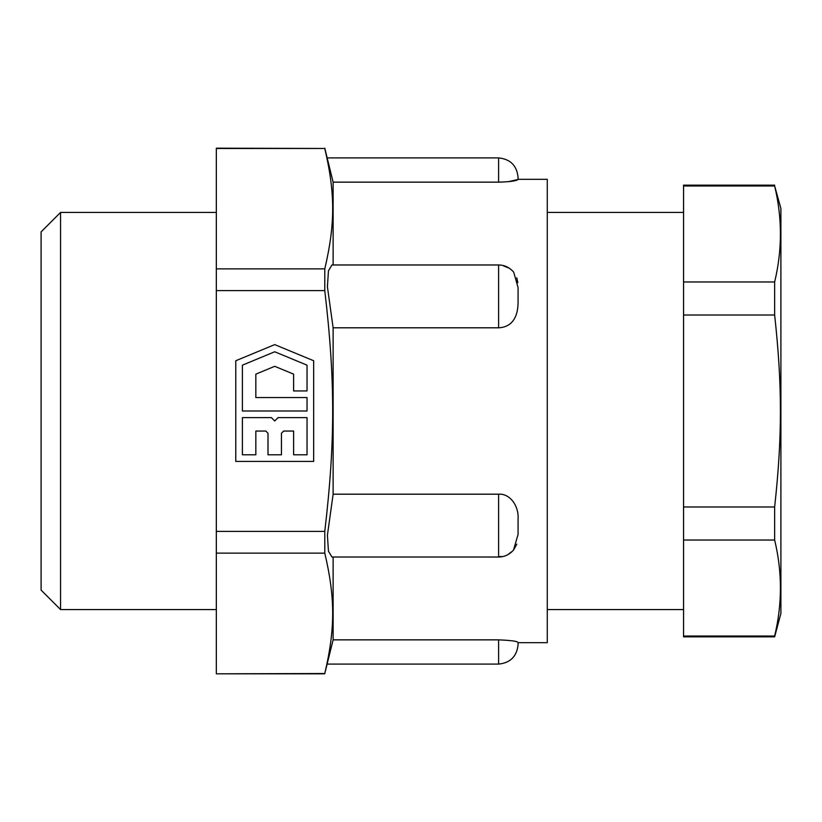 <?xml version="1.0" encoding="UTF-8"?>
<svg xmlns="http://www.w3.org/2000/svg" width="822" height="822" viewBox="0 0 822 822"><rect width="100%" height="100%" fill="white"/><g stroke="black" fill="none" stroke-linecap="round" stroke-linejoin="round"><path stroke-width="1.23" d="M307.038 411L242.408 411L242.408 365.163L274.723 351.775L307.038 365.163L307.038 390.943L293.608 390.943L293.608 374.144L274.723 366.314L255.837 374.144L255.837 397.571L307.038 397.571L307.038 411M307.038 417.617L307.038 454.802L293.608 454.802L293.608 431.057L283.641 431.057L281.443 433.256L281.443 454.802L268.003 454.802L268.003 433.256L265.804 431.057L255.837 431.057L255.837 454.802L242.408 454.802L242.408 417.617L271.373 417.617L274.723 420.967L278.072 417.617L307.038 417.617M235.78 360.745L274.723 344.613L313.655 360.745L313.655 461.419L235.78 461.419L235.78 360.745M324.782 290.598L216.32 290.598L216.32 531.402L324.782 531.402C335.304 441.496 335.304 380.504 324.782 290.598L324.782 268.876C335.304 223.933 335.304 193.427 324.782 148.474L216.32 148.176L216.32 268.876L324.782 268.876M498.605 639.855L498.605 664.094C510.39 662.892 516.884 656.408 518.076 644.623L518.076 642.506C517.593 641.263 511.099 640.379 498.605 639.855L333.126 639.855L324.782 673.526C335.304 628.573 335.304 598.067 324.782 553.124L216.32 553.124L216.32 531.402M324.782 553.124L324.782 531.402M333.126 639.855L333.126 557.018M333.126 494.197L327.413 535.225L328.451 551.202L331.954 557.008L498.605 557.018L498.605 494.197L333.126 494.197L333.126 327.803L498.605 327.803C508.571 327.392 517.696 321.31 518.076 302.886L518.076 287.608L513.699 272.154C509.537 267.417 504.513 265.023 498.605 264.982L498.605 327.803M498.605 264.982L331.954 264.982L328.451 270.798L327.413 286.775L333.126 327.803M333.126 264.982L333.126 182.145L498.605 182.145C509.887 181.837 516.38 180.953 518.076 179.494L508.181 181.703M324.782 148.176L333.126 182.145M324.782 673.824L216.32 673.824L324.782 673.526M216.32 553.124L216.32 673.526M216.32 290.598L216.32 268.876M518.076 644.623L518.076 642.67L547.277 642.67L547.277 179.33L518.076 179.33L518.076 177.377L518.076 179.494M516.802 544.164L513.616 549.939M512.661 551.007L508.438 554.192M501.379 556.473L498.605 556.648L498.605 556.052M503.598 265.938L508.736 267.972M516.802 277.836L517.829 282.634M501.985 182.094L498.851 182.145M513.514 550.062L518.076 534.392L518.076 519.114C518.98 505.633 509.712 493.313 498.605 494.197M324.782 148.474L216.32 148.474M60.571 609.575L60.571 212.425L41.1 231.886L41.1 590.114L60.571 609.575L216.32 609.575M683.555 609.575L547.277 609.575M683.555 540.033L683.555 506.989L774.643 506.989C782.349 436.523 782.349 385.477 774.643 315.011L683.555 315.011L683.555 281.967L774.643 281.967C782.349 249.97 782.349 217.974 774.643 185.978L780.9 208.531L780.9 613.469L774.643 636.834L683.555 636.834L683.555 636.023L774.643 636.023C782.349 604.026 782.349 572.03 774.643 540.033L683.555 540.033L683.555 636.023M683.555 315.011L683.555 506.989M774.643 185.978L683.555 185.978L683.555 281.967M683.555 185.978L683.555 185.166L774.643 185.166M774.643 315.011L774.643 281.967M774.643 636.834L774.643 636.023M774.643 540.033L774.643 506.989M327.392 157.906L498.605 157.906L498.605 182.145M327.392 664.094L498.605 664.094M216.32 212.425L60.571 212.425M498.605 157.906C510.39 159.108 516.884 165.592 518.076 177.377M513.699 549.846C509.537 554.583 504.513 556.977 498.605 557.018M683.555 212.425L547.277 212.425"/></g></svg>
